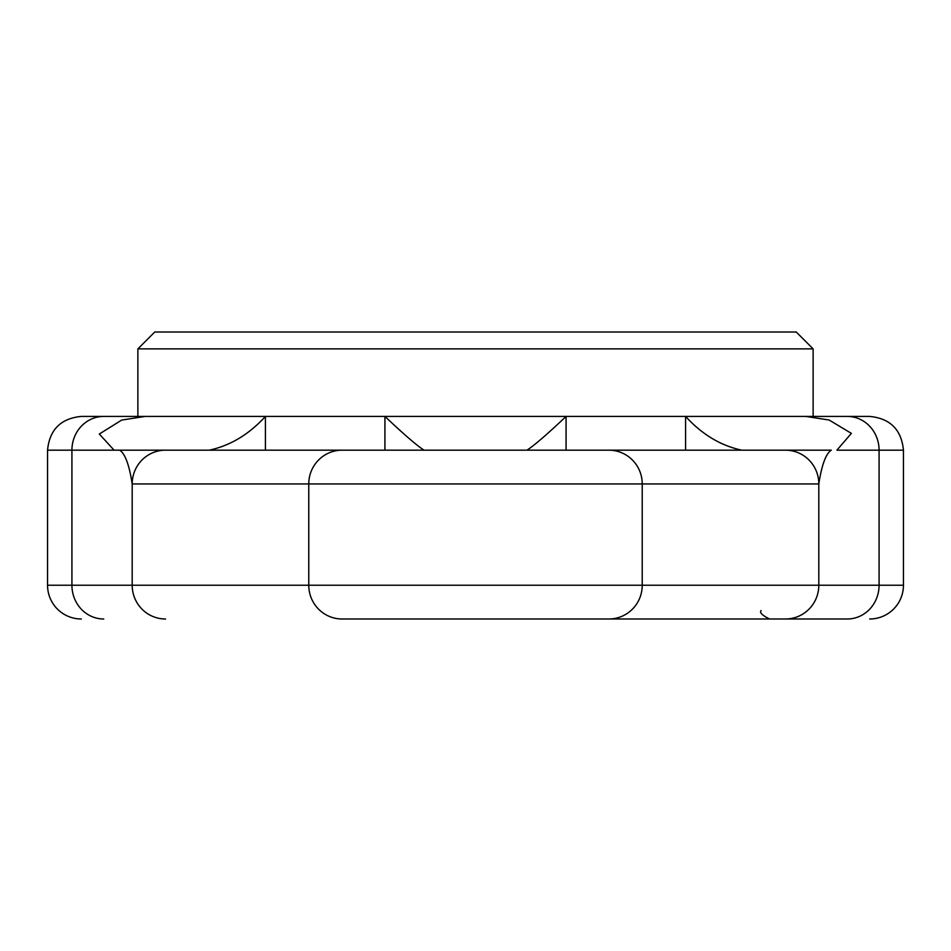 <?xml version="1.0" encoding="UTF-8"?>
<svg xmlns="http://www.w3.org/2000/svg" width="951" height="951" viewBox="0 0 951 951"><rect width="100%" height="100%" fill="white"/><g stroke="black" fill="none" stroke-linecap="round" stroke-linejoin="round"><path stroke-width="1.43" d="M805.782 416.419L847.246 416.419A33.761 31.847 90 0 1 879.081 450.18L879.081 585.234A33.761 31.847 -90 0 1 847.246 618.994L342.11 618.994A33.761 33.344 90 0 1 308.766 585.234L903.45 585.234L903.45 450.18L836.892 450.18L851.383 433.383L829.153 420.021L805.782 416.419L145.218 416.419L121.657 420.08L99.308 434.036L114.108 450.18L785.455 450.18A33.761 33.344 90 0 1 818.811 483.94L818.811 585.234A33.761 33.344 -90 0 1 785.455 618.994L721.001 618.994M768.812 618.994L608.89 618.994A33.761 33.344 -90 0 0 642.234 585.234L642.234 483.94L818.811 483.94C821.771 464.813 825.943 453.556 831.305 450.18L785.455 450.18M758.969 450.18L741.804 450.18C720.727 445.674 701.993 434.417 685.588 416.419L685.588 450.18M165.545 450.18A33.761 33.344 90 0 0 132.189 483.94L642.234 483.94A33.761 33.344 90 0 0 608.89 450.18M137.871 348.886L154.751 332.006L796.249 332.006L813.129 348.886L137.871 348.886L137.871 416.419L103.754 416.419A33.761 31.847 90 0 0 71.919 450.18L47.55 450.18L47.55 585.234A33.761 33.761 90 0 0 81.311 618.994M813.129 348.886L813.129 416.419L869.689 416.419C890.195 418.416 901.453 429.674 903.45 450.18M47.55 450.18C49.547 429.674 60.805 418.416 81.311 416.419L145.218 416.419M265.412 450.18L265.412 416.419C249.007 434.417 230.273 445.674 209.196 450.18L172.892 450.18M602.114 450.18L348.886 450.18M566.071 450.18L566.071 416.419C547.075 434.417 534.034 445.662 526.937 450.18M424.063 450.18C416.978 445.674 403.925 434.417 384.929 416.419L384.929 450.18M114.108 450.18L71.919 450.18L71.919 585.234L132.189 585.234L132.189 483.94C129.229 464.813 125.068 453.568 119.695 450.18M869.689 618.994A33.761 33.761 -90 0 0 903.45 585.234M342.11 450.18A33.761 33.344 90 0 0 308.766 483.94L308.766 585.234L132.189 585.234A33.761 33.344 90 0 0 165.545 618.994M778.108 450.18L763.653 450.18M47.55 585.234L71.919 585.234A33.761 31.847 90 0 0 103.754 618.994M761.097 610.554C759.338 612.503 762.155 615.309 769.537 618.994"/></g></svg>
